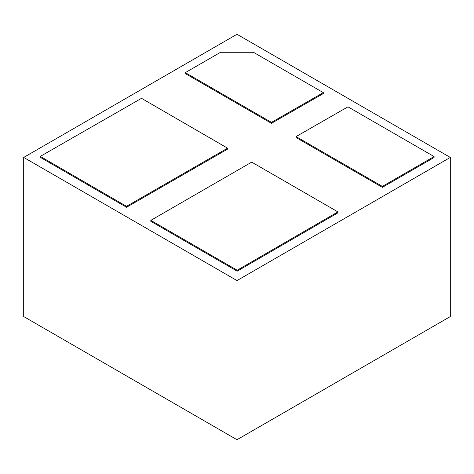 <?xml version="1.0" encoding="UTF-8"?>
<svg xmlns="http://www.w3.org/2000/svg" width="474" height="474" viewBox="0 0 474 474"><rect width="100%" height="100%" fill="white"/><g stroke="black" fill="none" stroke-linecap="round" stroke-linejoin="round"><path stroke-width="0.71" d="M126.534 207.274L227.573 149.12L227.573 148.172L141.507 98.325L40.302 156.384L40.302 157.332L126.534 207.274L126.534 206.326L227.573 148.172M382.376 187.36L434.083 157.51L434.083 156.562L347.946 106.828L296.066 136.589L382.376 186.412L382.376 187.36L296.066 137.531L296.066 136.589M450.3 157.427L237 34.276L23.7 157.427L237 280.572L450.3 157.427L450.3 316.573L237 439.724L237 280.572M150.821 220.369L150.821 221.317L237.19 271.181L337.909 212.844L337.909 211.896L251.7 162.126L150.821 220.369L237.19 270.233L237.19 271.181M271.454 123.323L323.309 93.579L323.309 92.631L253.406 52.276L220.594 52.276L185.316 72.646L185.316 73.589L271.454 123.323L271.454 122.375L323.309 92.631M382.376 186.412L434.083 156.562M237 439.724L23.7 316.573L23.7 157.427M237.19 270.233L337.909 211.896M40.302 156.384L126.534 206.326M185.316 72.646L271.454 122.375"/></g></svg>
